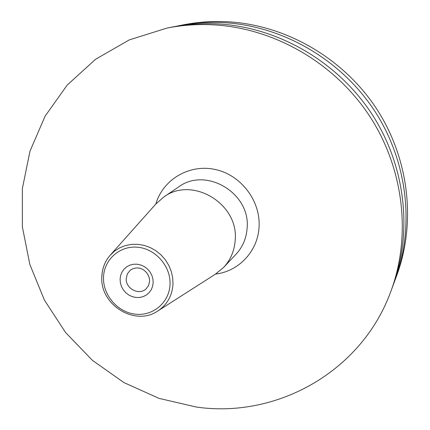 <?xml version="1.0" encoding="UTF-8"?>
<svg xmlns="http://www.w3.org/2000/svg" width="430" height="430" viewBox="0 0 430 430"><rect width="100%" height="100%" fill="white"/><g stroke="black" fill="none" stroke-linecap="round" stroke-linejoin="round"><path stroke-width="0.64" d="M393.885 283.133L396.707 275.608C416.304 222.589 409.129 158.826 376.589 108.795C343.86 58.894 287.686 25.913 230.19 21.919C214.188 20.855 198.472 21.844 183.035 24.897L175.16 26.493M395.084 279.994C414.928 226.293 407.651 161.648 374.643 110.913C341.447 60.307 284.488 26.854 226.223 22.795C210.007 21.71 194.086 22.715 178.45 25.811M390.977 291.062L392.735 286.321C412.95 231.63 405.517 165.722 371.832 113.971C337.964 62.345 279.865 28.208 220.493 24.058C203.976 22.951 187.754 23.973 171.828 27.122L166.872 28.106L129.306 39.888L95.637 59.216L67.204 85.07L45.069 116.202L29.976 151.209L22.36 188.598L22.371 226.873L29.869 264.547L44.478 300.204L65.591 332.53L92.402 360.335L123.915 382.571L158.982 398.363L196.306 407.043C277.076 418.766 362.049 371.386 390.977 291.062C411.467 235.635 403.915 168.78 369.73 116.261C335.357 63.877 276.399 29.224 216.204 25.01C199.45 23.881 183.008 24.913 166.872 28.106M223.627 267.412L235.973 254.313C242.681 247.035 246.395 238.317 247.116 228.153C250.728 193.156 205.852 166.431 178.584 186.98L163.69 197.09C192.043 175.709 238.897 203.675 235.189 240.171C234.463 250.765 230.604 259.849 223.627 267.412L215.387 274.179L158.143 310.772M163.69 197.09L155.708 204.153L110.505 254.872M215.559 274.071C238.795 271.411 257.892 251.125 259.037 227.11C260.784 200.95 240.993 174.919 215.167 169.474C189.383 163.771 162.932 179.477 155.843 204.003M110.091 255.329C104.947 261.354 102.189 268.427 101.824 276.549C99.653 304.617 134.886 326.666 157.627 311.105C167.007 304.902 172.124 295.969 172.984 284.316L172.72 277.909L171.333 271.572L168.872 265.503L165.405 259.897L161.051 254.936L155.945 250.781L150.253 247.562L144.157 245.385L137.853 244.304L131.542 244.369L125.426 245.557L119.696 247.836L114.531 251.131L110.091 255.329C104.99 261.3 102.254 268.331 101.888 276.42M103.522 277.216C102.759 294.991 117.53 312.207 135.208 314.153C152.876 316.362 169.291 302.618 170.017 284.606C171.011 266.627 155.897 249.013 137.987 247.272C120.083 245.261 104.017 259.408 103.522 277.216M153.171 282.73L152.591 286.391L151.204 289.772L149.092 292.701L146.356 295.034L143.136 296.652L139.589 297.479L135.901 297.474L132.252 296.646L128.823 295.023L125.78 292.701L123.281 289.788L121.448 286.428L120.368 282.789L120.099 279.054L120.658 275.41L122.012 272.029L124.098 269.089L126.818 266.734L130.032 265.09L133.579 264.235L137.283 264.214L140.959 265.036L144.416 266.654L147.479 268.986L150 271.927L151.844 275.313L152.919 278.973L153.171 282.73M146.146 288.831C139.094 295.786 125.361 288.568 126.232 278.404L127.377 273.824L130.263 270.196C140.083 263.606 149.936 272.722 149.586 281.333L148.587 285.52L146.146 288.831"/></g></svg>
